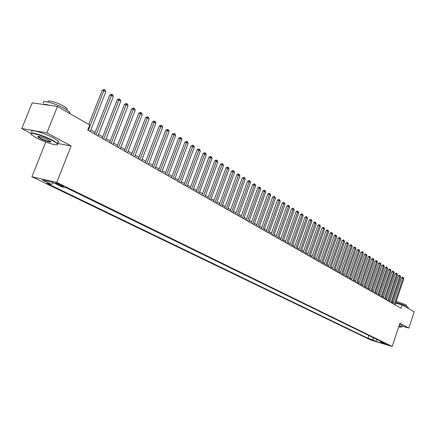 <?xml version="1.0" encoding="UTF-8"?>
<svg xmlns="http://www.w3.org/2000/svg" width="436" height="436" viewBox="0 0 436 436"><rect width="100%" height="100%" fill="white"/><g stroke="black" fill="none" stroke-linecap="round" stroke-linejoin="round"><path stroke-width="0.65" d="M388.138 344.751L384.105 343.47L388.138 344.751M31.899 176.754L370.714 340.026L392.198 346.457L56.751 182.395L31.899 176.754L45.775 142.011M57.59 143.466L71.15 145.94L46.903 132.866L21.8 128.538L30.831 133.318M21.8 128.538L32.171 102.874L57.47 106.422L46.903 132.866M57.47 106.422L89.729 125.001L87.729 130.091L400.995 308.192L402.096 304.884L395.615 303.178M56.462 183.823L58.282 184.711C61.618 186.167 63.4 186.706 63.634 186.335L60.713 184.799C57.35 183.333 55.563 182.788 55.339 183.169L56.462 183.823L56.696 183.234M380.465 341.165L380.895 342.156L385.021 343.388L66.474 187.845L61.689 186.739L52.625 182.324L42.412 180.003L51.481 184.384L46.854 183.322L367.984 338.303L372.028 339.508L374.273 338.14M380.895 342.156L384.492 343.906L375.658 341.263L372.028 339.508M66.425 187.829L368.96 335.546M402.052 326.161L408.837 328.063L414.2 311.854L402.096 304.884M408.837 328.063L399.916 323.25L392.198 346.457M71.15 145.94L56.751 182.395M393.256 302.557L392.193 301.963M390.024 300.726L388.939 300.104M386.759 298.862L385.647 298.229M383.451 296.976L382.318 296.327M380.105 295.063L378.944 294.398M376.72 293.134L375.527 292.452M373.292 291.177L372.072 290.48M369.821 289.193L368.573 288.485M366.311 287.188L365.03 286.463M362.752 285.16L361.444 284.414M359.15 283.106L357.814 282.343M355.503 281.024L354.136 280.239M351.808 278.915L350.413 278.114M348.07 276.778L346.636 275.961M344.282 274.615L342.816 273.781M340.44 272.424L338.946 271.574M336.554 270.206L335.022 269.334M332.613 267.96L331.049 267.066M328.624 265.682L327.022 264.766M324.58 263.371L322.94 262.434M320.482 261.033L318.803 260.074M316.329 258.662L314.612 257.681M312.122 256.259L310.361 255.256M307.854 253.823L306.056 252.798M303.527 251.354L301.69 250.308M299.14 248.852L297.259 247.779M294.692 246.313L292.769 245.217M290.185 243.74L288.218 242.618M285.613 241.13L283.596 239.98M280.969 238.481L278.915 237.304M276.266 235.794L274.162 234.595M271.492 233.075L269.339 231.843M266.652 230.306L264.445 229.047M261.736 227.505L259.48 226.213M256.755 224.66L254.444 223.341M251.692 221.771L249.327 220.42M246.558 218.839L244.138 217.455M241.342 215.864L238.868 214.452M236.05 212.844L233.516 211.395M230.677 209.776L228.083 208.294M225.221 206.659L222.562 205.143M219.679 203.498L216.959 201.944M214.049 200.282L211.264 198.696M208.332 197.023L205.481 195.393M202.522 193.704L199.601 192.042M196.62 190.336L193.633 188.63M190.619 186.913L187.562 185.164M184.521 183.431L181.392 181.643M178.324 179.894L175.119 178.062M172.029 176.302L168.743 174.422M165.62 172.645L162.257 170.721M159.107 168.928L155.657 166.961M152.486 165.146L148.954 163.129M145.744 161.298L142.125 159.233M138.893 157.385L135.182 155.27M131.917 153.407L128.113 151.238M124.821 149.357L120.925 147.134M117.595 145.232L113.6 142.954M110.243 141.035L106.15 138.697M102.754 136.762L98.558 134.364M95.13 132.408L90.824 129.955M392.88 303.576L393.223 302.551M53.503 182.755L51.481 184.384M368.921 335.535L367.984 338.303M375.658 341.263L376.971 339.459M88.257 130.391L103.899 90.617L105.812 91.811L90.214 131.509M88.759 124.44L102.149 90.416L103.899 90.617L104.455 89.625L105.218 90.105L105.812 91.811M102.149 90.416L103.757 89.544L104.455 89.625M52.614 140.703C43.001 135.427 26.803 131.034 31.746 134.991L36.063 137.721C44.608 142.338 59.105 146.676 57.372 144.071C56.925 143.291 55.339 142.174 52.614 140.703M30.983 133.977C28.28 130.909 43.943 135.487 52.947 140.425L57.563 143.526L57.814 143.88L57.334 144.616M48.418 139.945L50.5 141.275C52.876 143.226 44.93 141.057 40.145 138.457L37.681 136.73C38.651 135.972 42.232 137.046 48.418 139.945M38.09 136.348L40.466 138.185C45.638 140.654 49.034 141.733 50.652 141.422M43.638 103.092C40.352 99.277 56.369 103.588 65.46 109.011L69.94 112.384L69.913 113.589M42.788 104.362C43.878 104.035 46.107 104.346 49.475 105.299M48.26 102.117L48.282 102.062C45.949 99.299 57.432 102.378 63.967 106.291L67.209 108.749L66.812 109.752M32.057 131.895C28.591 128.462 44.597 133.007 53.862 138.13L58.473 141.248L58.778 142.032L58.021 142.387M399.147 325.561L401.801 327.076L399.071 325.779M392.231 301.848L393.463 301.946M395.855 302.459C400.613 303.756 404.45 305.167 407.366 306.693L408.205 307.631M396.231 301.325L405.807 304.666L406.412 305.347M399.627 324.122L402.183 325.757M398.7 326.902L401.801 327.076M96.034 134.811L111.485 95.37L113.355 96.547L97.953 135.907M94.525 133.956L109.736 95.157L111.485 95.37L112.019 94.378L112.771 94.852L113.355 96.547M109.736 95.157L111.322 94.296L112.019 94.378M103.664 139.149L118.93 100.035L120.767 101.19L105.55 140.223M102.155 138.294L117.18 99.822L118.93 100.035L119.453 99.048L120.189 99.512L120.767 101.19M117.18 99.822L118.75 98.961L119.453 99.048M111.158 143.411L126.238 104.624L128.048 105.752L113.011 144.469M109.649 142.556L124.494 104.4L126.238 104.624L126.745 103.637L127.47 104.09L128.048 105.752M124.494 104.4L126.048 103.545L126.745 103.637M118.521 147.597L133.421 109.125L135.198 110.237L120.341 148.632M117.011 146.741L131.677 108.896L133.421 109.125L133.917 108.139L134.626 108.586L135.198 110.237M131.677 108.896L133.22 108.052L133.917 108.139M125.753 151.712L140.479 113.545L142.223 114.641L127.541 152.725M124.244 150.851L138.735 113.311L140.479 113.545L140.959 112.564L141.656 113.006L142.223 114.641M138.735 113.311L140.261 112.472L140.959 112.564M132.86 155.75L147.412 117.894L149.123 118.968L134.615 156.747M131.345 154.889L145.673 117.655L147.412 117.894L147.875 116.913L148.562 117.344L149.123 118.968M145.673 117.655L147.183 116.821L147.875 116.913M139.836 159.718L154.224 122.167L155.908 123.225L141.564 160.699M138.326 158.857L152.491 121.916L154.224 122.167L154.676 121.192L155.352 121.611L155.908 123.225M152.491 121.916L153.984 121.094L154.676 121.192M146.698 163.62L160.922 126.364L162.579 127.405L148.398 164.585M145.188 162.759L159.189 126.113L160.922 126.364L161.358 125.394L162.023 125.808L162.579 127.405M159.189 126.113L160.666 125.29L161.358 125.394M153.445 167.451L167.506 130.495L169.13 131.514L155.112 168.4M151.935 166.596L165.773 130.233L167.506 130.495L167.931 129.519L168.579 129.928L169.13 131.514M165.773 130.233L167.239 129.421L167.931 129.519M160.072 171.223L173.975 134.55L175.577 135.552L161.712 172.155M158.562 170.362L172.253 134.288L173.975 134.55L174.389 133.579L175.032 133.983L175.577 135.552M172.253 134.288L173.702 133.476L174.389 133.579M166.59 174.929L180.34 138.539L181.916 139.525L168.203 175.844M165.081 174.068L178.618 138.272L180.34 138.539L180.744 137.574L181.371 137.972L181.916 139.525M178.618 138.272L180.052 137.471L180.744 137.574M173.005 178.569L186.603 142.463L188.15 143.433L174.591 179.474M171.495 177.714L184.88 142.19L186.603 142.463L186.99 141.504L187.611 141.891L188.15 143.433M184.88 142.19L186.303 141.395L186.99 141.504M179.305 182.155L192.756 146.322L194.282 147.281L180.869 183.044M177.801 181.3L191.039 146.049L192.756 146.322L193.137 145.362L193.748 145.749L194.282 147.281M191.039 146.049L192.45 145.253L193.137 145.362M185.507 185.681L198.811 150.12L200.309 151.063L187.044 186.554M184.003 184.826L197.099 149.842L198.811 150.12L199.181 149.167L199.781 149.543L200.309 151.063M197.099 149.842L198.494 149.052L199.181 149.167M191.606 189.148L204.773 153.859L206.244 154.78L193.115 190.009M190.101 188.292L203.062 153.57L204.773 153.859L205.127 152.905L205.721 153.276L206.244 154.78M203.062 153.57L204.446 152.791L205.127 152.905M197.612 192.559L210.632 157.532L212.087 158.442L199.094 193.404M196.107 191.709L208.931 157.243L210.632 157.532L210.98 156.584L211.564 156.944L212.087 158.442M208.931 157.243L210.299 156.47L210.98 156.584M203.514 195.922L216.403 161.151L217.831 162.045L204.98 196.75M202.015 195.066L214.703 160.857L216.403 161.151L216.741 160.203L217.313 160.562L217.831 162.045M214.703 160.857L216.06 160.088L216.741 160.203M209.329 199.225L222.082 164.71L223.488 165.593L210.768 200.042M207.83 198.375L220.387 164.416L222.082 164.71L222.409 163.767L222.97 164.116L223.488 165.593M220.387 164.416L221.733 163.647L222.409 163.767M215.052 202.478L227.674 168.214L229.058 169.081L216.469 203.28M213.553 201.628L225.984 167.915L227.674 168.214L227.99 167.271L228.546 167.62L229.058 169.081M225.984 167.915L227.314 167.151L227.99 167.271M220.681 205.678L233.178 171.664L234.541 172.52L222.077 206.473M219.188 204.827L231.489 171.364L233.178 171.664L233.483 170.727L234.028 171.07L234.541 172.52M231.489 171.364L232.813 170.607L233.483 170.727M226.23 208.833L238.596 175.065L239.936 175.904L227.597 209.612M224.736 207.983L236.912 174.76L238.596 175.065L238.895 174.128L239.429 174.465L239.936 175.904M236.912 174.76L238.22 174.008L238.895 174.128M231.685 211.934L243.931 178.406L245.25 179.234L233.037 212.703M230.197 211.089L242.253 178.101L243.931 178.406L244.22 177.474L244.749 177.806L245.25 179.234M242.253 178.101L243.55 177.354L244.22 177.474M237.064 214.992L249.185 181.703L250.487 182.52L238.394 215.749M235.576 214.147L247.512 181.392L249.185 181.703L249.468 180.771L249.986 181.098L250.487 182.52M247.512 181.392L248.798 180.651L249.468 180.771M242.356 218L254.362 184.946L255.643 185.752L243.67 218.747M240.874 217.155L252.695 184.635L254.362 184.946L254.635 184.019L255.147 184.341L255.643 185.752M252.695 184.635L253.97 183.894L254.635 184.019M247.572 220.965L259.458 188.145L260.723 188.935L248.863 221.701M246.089 220.126L257.796 187.829L259.458 188.145L259.725 187.218L260.232 187.54L260.723 188.935M257.796 187.829L259.06 187.093L259.725 187.218M252.711 223.886L264.483 191.295L265.726 192.074L253.981 224.611M251.229 223.047L262.821 190.973L264.483 191.295L264.739 190.374L265.241 190.685L265.726 192.074M262.821 190.973L264.08 190.243L264.739 190.374M257.774 226.764L269.432 194.396L270.658 195.165L259.028 227.478M256.297 225.924L267.775 194.075L269.432 194.396L269.682 193.48L270.658 195.165M267.775 194.075L269.023 193.35L269.682 193.48M262.761 229.603L274.309 197.454L275.514 198.211L263.993 230.301M261.284 228.764L272.658 197.132L274.309 197.454L274.549 196.538L275.514 198.211M272.658 197.132L273.89 196.413L274.549 196.538M267.677 232.393L279.116 200.467L280.304 201.214L268.892 233.086M266.205 231.56L277.47 200.14L279.116 200.467L279.351 199.557L280.304 201.214M277.47 200.14L278.691 199.426L279.351 199.557M272.516 235.151L283.852 203.438L285.024 204.173L273.715 235.832M271.05 234.312L282.212 203.111L283.852 203.438L284.081 202.527L285.024 204.173M282.212 203.111L283.422 202.397L284.081 202.527M277.291 237.86L288.518 206.364L289.678 207.089L278.473 238.536M275.825 237.031L286.883 206.032L288.518 206.364L288.741 205.46L289.678 207.089M286.883 206.032L288.087 205.329L288.741 205.46M281.999 240.536L293.123 209.247L294.262 209.961L283.166 241.201M280.533 239.707L291.493 208.92L293.123 209.247L293.335 208.348L294.262 209.961M291.493 208.92L292.687 208.217L293.335 208.348M286.637 243.174L297.663 212.092L298.785 212.801L287.787 243.828M285.177 242.345L296.033 211.76L297.663 212.092L297.87 211.193L298.785 212.801M296.033 211.76L297.216 211.062L297.87 211.193M291.21 245.773L302.137 214.899L303.243 215.591L292.343 246.422M289.755 244.95L300.513 214.567L302.137 214.899L302.339 214.005L303.243 215.591M300.513 214.567L301.69 213.869L302.339 214.005M295.722 248.34L306.546 217.662L307.642 218.349L296.84 248.972M294.267 247.512L304.933 217.33L306.546 217.662L306.742 216.774L307.642 218.349M304.933 217.33L306.094 216.638L306.742 216.774M300.17 250.869L310.895 220.393L311.974 221.068L301.271 251.496M298.72 250.046L309.288 220.055L310.895 220.393L311.086 219.504L311.974 221.068M309.288 220.055L310.443 219.368L311.086 219.504M304.551 253.36L315.19 223.085L316.253 223.75L305.641 253.981M303.107 252.542L313.582 222.742L315.19 223.085L315.375 222.197L316.253 223.75M313.582 222.742L314.732 222.06L315.375 222.197M308.879 255.823L319.425 225.739L320.471 226.393L309.952 256.433M307.44 255L317.822 225.396L319.425 225.739L319.599 224.856L320.471 226.393M317.822 225.396L318.961 224.72L319.599 224.856M313.146 258.248L323.599 228.355L324.635 229.004L314.203 258.848M311.707 257.431L322.002 228.012L323.599 228.355L323.768 227.478L324.635 229.004M322.002 228.012L323.13 227.341L323.768 227.478M317.359 260.641L327.719 230.938L328.739 231.576L318.4 261.235M315.92 259.823L326.128 230.595L327.719 230.938L327.883 230.061L328.739 231.576M326.128 230.595L327.245 229.925L327.883 230.061M321.512 263.001L331.785 233.489L332.788 234.116L322.542 263.589M320.079 262.189L330.194 233.14L331.785 233.489L331.943 232.611L332.788 234.116M330.194 233.14L331.311 232.475L331.943 232.611M325.61 265.333L335.791 236.001L336.788 236.623L326.624 265.911M324.182 264.521L334.21 235.658L335.791 236.001L335.949 235.129L336.788 236.623M334.21 235.658L335.317 234.993L335.949 235.129M329.654 267.628L339.753 238.481L340.734 239.097L330.657 268.2M328.226 266.821L338.178 238.138L339.753 238.481L339.9 237.615L340.734 239.097M338.178 238.138L339.273 237.478L339.9 237.615M333.644 269.9L343.655 240.934L344.625 241.539L334.63 270.462M332.221 269.094L342.086 240.585L343.655 240.934L343.802 240.067L344.625 241.539M342.086 240.585L343.176 239.931L343.802 240.067M337.578 272.14L347.514 243.348L348.468 243.947L338.559 272.696M336.167 271.334L345.95 242.999L347.514 243.348L347.656 242.487L348.468 243.947M345.95 242.999L347.029 242.351L347.656 242.487M341.47 274.348L351.318 245.735L352.261 246.324L342.434 274.898M340.058 273.546L349.759 245.386L351.318 245.735L351.454 244.874L352.261 246.324M349.759 245.386L350.827 244.738L351.454 244.874M345.307 276.528L355.073 248.089L356.005 248.673L346.255 277.073M343.895 275.726L353.52 247.741L355.073 248.089L355.204 247.234L356.005 248.673M353.52 247.741L354.582 247.098L355.204 247.234M349.094 278.686L358.784 250.417L359.705 250.994L350.032 279.22M347.688 277.885L357.231 250.062L358.784 250.417L358.91 249.561L359.705 250.994M357.231 250.062L358.288 249.425L358.91 249.561M352.833 280.811L362.447 252.711L363.357 253.278L353.76 281.334M351.432 280.016L360.899 252.357L362.447 252.711L362.567 251.861L363.357 253.278M360.899 252.357L361.951 251.719L362.567 251.861M356.528 282.91L366.06 254.978L366.959 255.54L357.444 283.427M355.127 282.114L364.523 254.624L366.06 254.978L366.18 254.134L366.959 255.54M364.523 254.624L365.564 253.992L366.18 254.134M360.174 284.981L369.635 257.218L370.518 257.774L361.079 285.498M358.779 284.19L368.098 256.864L369.635 257.218L369.744 256.373L370.518 257.774M368.098 256.864L369.134 256.232L369.744 256.373M363.771 287.03L373.162 259.425L374.034 259.976L364.665 287.537M362.381 286.239L371.63 259.071L373.162 259.425L373.271 258.586L374.034 259.976M371.63 259.071L372.655 258.444L373.271 258.586M367.33 289.052L376.644 261.611L377.505 262.15L368.213 289.553M365.946 288.261L375.118 261.257L376.644 261.611L376.748 260.772L377.505 262.15M375.118 261.257L376.137 260.635L376.748 260.772M370.84 291.046L380.083 263.769L380.933 264.303L371.712 291.542M369.461 290.262L378.562 263.415L380.083 263.769L380.181 262.935L380.933 264.303M378.562 263.415L379.576 262.794L380.181 262.935M374.311 293.019L383.478 265.9L384.323 266.429L375.173 293.51M372.933 292.234L381.963 265.54L383.478 265.9L383.576 265.066L384.323 266.429M381.963 265.54L382.972 264.925L383.576 265.066M377.74 294.97L386.836 268.004L387.669 268.527L378.59 295.45M376.366 294.186L385.326 267.644L386.836 268.004L386.928 267.175L387.669 268.527M385.326 267.644L386.323 267.034L386.928 267.175M381.124 296.894L390.155 270.08L390.978 270.598L381.963 297.368M379.751 296.115L388.645 269.726L390.155 270.08L390.242 269.257L390.978 270.598M388.645 269.726L389.637 269.116L390.242 269.257M384.47 298.796L393.43 272.135L394.242 272.647L385.299 299.265M383.102 298.017L391.926 271.781L393.43 272.135L393.512 271.312L394.242 272.647M391.926 271.781L392.912 271.17L393.512 271.312M387.773 300.671L396.667 274.168L397.469 274.669L388.59 301.14M386.41 299.897L395.169 273.808L396.667 274.168L396.749 273.345L397.469 274.669M395.169 273.808L396.15 273.203L396.749 273.345M391.038 302.53L399.867 276.173L400.662 276.669L391.85 302.993M389.68 301.756L398.373 275.814L399.867 276.173L399.943 275.356L400.662 276.669M398.373 275.814L399.349 275.214L399.943 275.356M394.264 304.366L403.028 278.152L403.812 278.642L395.065 304.818M392.912 303.592L401.54 277.797L403.028 278.152L403.104 277.34L403.812 278.642M401.54 277.797L402.51 277.198L403.104 277.34M58.604 183.894L58.282 184.711M58.473 141.248L57.563 143.526M38.248 136.708L38.39 136.354M66.784 109.812L67.209 108.749M69.94 112.384L69.547 113.376M38.128 136.544L37.681 136.73M57.372 144.071L57.814 143.88M402.243 325.578L401.769 327.005M406.172 306.077L406.466 305.184M408.276 307.407L407.987 308.274"/></g></svg>
